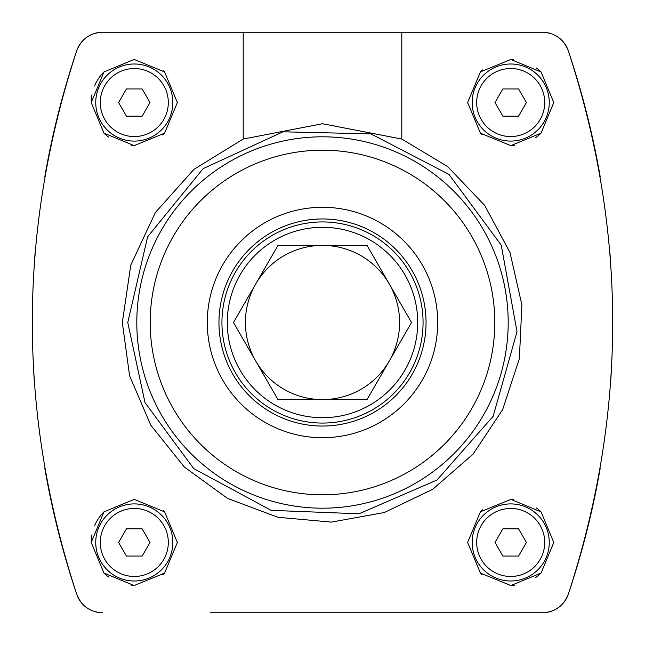 <?xml version="1.0" encoding="UTF-8"?>
<svg xmlns="http://www.w3.org/2000/svg" width="645" height="645" viewBox="0 0 645 645"><rect width="100%" height="100%" fill="white"/><g stroke="black" fill="none" stroke-linecap="round" stroke-linejoin="round"><path stroke-width="0.97" d="M32.395 338.432L32.54 344.882L32.395 338.432M33.258 363.933L34.209 380.211M44.852 468.544A852.609 852.609 0 0 0 76.707 594.214C17.52 413.09 17.52 231.95 76.707 50.786A852.609 852.609 0 0 0 44.852 176.456M35.08 253.114A852.609 852.609 0 0 0 34.169 265.353L34.169 265.361M610.831 265.353L610.831 265.361A852.609 852.609 0 0 0 609.92 253.09M612.46 344.882L612.605 338.432L612.46 344.882M600.148 176.456A852.609 852.609 0 0 0 568.293 50.786C627.48 231.91 627.48 413.05 568.293 594.214A852.609 852.609 0 0 0 600.148 468.544M610.791 380.211L611.742 363.933M467.625 542.453L480.436 573.115L510.832 585.539L541.042 573.05L553.789 542.477L541.082 511.896L510.872 499.375L480.452 511.783L467.625 542.453M467.625 102.547L480.436 133.201L510.832 145.625L541.042 133.144L553.789 102.571L541.082 71.99L510.872 59.461L480.452 71.869L467.625 102.547M243.197 139.054L322.484 123.727L401.803 139.054L447.686 166.612L484.645 205.344L509.985 252.526L521.894 304.948L519.37 358.636L502.632 409.648L472.987 454.241L432.618 489.345L384.315 512.525L331.425 522.103L277.818 517.266L227.58 498.4L184.333 467.036L150.753 425.12L129.589 375.809L122.324 322.5L130.798 265.055L155.348 212.576L193.871 169.417L243.197 139.054L243.197 32.25L542.501 32.25C554.926 32.806 563.52 38.99 568.293 50.786A27.211 27.211 0 0 0 558.272 37.281M86.495 37.45A27.211 27.211 0 0 0 76.707 50.786C81.439 39.023 90.034 32.839 102.499 32.25L243.197 32.25M94.073 611.412A27.211 27.211 0 0 0 102.499 612.75C90.074 612.194 81.48 606.01 76.707 594.214A27.211 27.211 0 0 0 86.728 607.719M210.415 612.75L542.501 612.75A27.211 27.211 0 0 0 558.304 607.687M558.505 607.55A27.211 27.211 0 0 0 568.293 594.214C563.561 605.978 554.966 612.161 542.501 612.75L434.585 612.75M401.803 139.054L401.803 32.25M91.211 102.547L103.95 133.136L134.144 145.625L164.556 133.209L177.375 102.563L164.596 71.918L134.176 59.461L103.966 71.942L91.211 102.547A43.086 43.086 0 0 1 91.888 94.904M91.211 542.453L103.95 573.042L134.144 585.539L164.556 573.123L177.375 542.469L164.596 511.832L134.176 499.375L103.966 511.856L91.211 542.453A43.086 43.086 0 0 1 91.888 534.81M210.415 32.25L102.499 32.25A27.211 27.211 0 0 0 86.696 37.313M550.927 33.588A27.211 27.211 0 0 0 542.501 32.25L434.585 32.25M480.452 71.869A43.086 43.086 0 0 1 482.557 69.934M510.872 59.461A43.086 43.086 0 0 1 513.517 59.55M536.438 67.991A43.086 43.086 0 0 1 541.082 71.99M541.042 133.144A43.086 43.086 0 0 1 535.471 137.796M514.315 145.48A43.086 43.086 0 0 1 510.832 145.625M482.065 134.724A43.086 43.086 0 0 1 480.436 133.201M472.164 102.547A38.547 38.547 0 0 1 529.98 69.16A38.547 38.547 0 0 1 529.98 135.926A38.547 38.547 0 0 1 472.164 102.547A38.547 38.547 0 0 1 529.98 69.16A38.547 38.547 0 0 1 529.98 135.926A38.547 38.547 0 0 1 472.164 102.547M494.997 102.547L502.85 116.148L518.564 116.148L526.417 102.547L518.564 88.937L502.85 88.937L494.997 102.547M94.557 85.882A43.086 43.086 0 0 1 103.966 71.942M133.273 59.469A43.086 43.086 0 0 1 134.176 59.461M163.54 70.91A43.086 43.086 0 0 1 164.596 71.918M177.367 101.918A43.086 43.086 0 0 1 177.375 102.563M164.556 133.209A43.086 43.086 0 0 1 162.685 134.95M134.144 145.625A43.086 43.086 0 0 1 131.209 145.52M108.537 137.079A43.086 43.086 0 0 1 103.95 133.136M95.742 102.547A38.547 38.547 0 0 1 153.566 69.16A38.547 38.547 0 0 1 153.566 135.926A38.547 38.547 0 0 1 95.742 102.547A38.547 38.547 0 0 1 153.566 69.16A38.547 38.547 0 0 1 153.566 135.926A38.547 38.547 0 0 1 95.742 102.547M118.583 102.547L126.436 116.148L142.15 116.148L150.003 102.547L142.15 88.937L126.436 88.937L118.583 102.547M480.452 511.783A43.086 43.086 0 0 1 482.557 509.84M510.872 499.375A43.086 43.086 0 0 1 513.517 499.464M536.438 507.897A43.086 43.086 0 0 1 541.082 511.896M541.042 573.05A43.086 43.086 0 0 1 535.471 577.71M514.315 585.386A43.086 43.086 0 0 1 510.832 585.539M482.065 574.639A43.086 43.086 0 0 1 480.436 573.115M472.164 542.453A38.547 38.547 0 0 1 529.98 509.074A38.547 38.547 0 0 1 529.98 575.84A38.547 38.547 0 0 1 472.164 542.453A38.547 38.547 0 0 1 529.98 509.074A38.547 38.547 0 0 1 529.98 575.84A38.547 38.547 0 0 1 472.164 542.453M494.997 542.453L502.85 556.063L518.564 556.063L526.417 542.453L518.564 528.852L502.85 528.852L494.997 542.453M94.557 525.788A43.086 43.086 0 0 1 103.966 511.856M133.273 499.383A43.086 43.086 0 0 1 134.176 499.375M163.54 510.816A43.086 43.086 0 0 1 164.596 511.832M177.367 541.832A43.086 43.086 0 0 1 177.375 542.469M164.556 573.123A43.086 43.086 0 0 1 162.685 574.864M134.144 585.539A43.086 43.086 0 0 1 131.209 585.426M108.537 576.993A43.086 43.086 0 0 1 103.95 573.042M95.742 542.453A38.547 38.547 0 0 1 153.566 509.074A38.547 38.547 0 0 1 153.566 575.84A38.547 38.547 0 0 1 95.742 542.453A38.547 38.547 0 0 1 153.566 509.074A38.547 38.547 0 0 1 153.566 575.84A38.547 38.547 0 0 1 95.742 542.453M118.583 542.453L126.436 556.063L142.15 556.063L150.003 542.453L142.15 528.852L126.436 528.852L118.583 542.453M367.013 399.594L277.987 399.594M277.987 399.602L233.474 322.5L277.987 245.398L367.013 245.398L411.526 322.5L367.013 399.602M255.734 283.953A77.094 77.094 0 0 1 389.266 283.953A77.094 77.094 0 0 1 322.5 399.594A77.094 77.094 0 0 1 255.734 283.953M227.29 322.5A95.21 95.21 0 0 1 370.101 240.045A95.21 95.21 0 0 1 370.101 404.955A95.21 95.21 0 0 1 227.29 322.5M221.936 322.5A100.564 100.564 0 0 1 372.786 235.409A100.564 100.564 0 0 1 372.786 409.591A100.564 100.564 0 0 1 221.936 322.5M218.961 322.5A103.539 103.539 0 0 1 374.269 232.829A103.539 103.539 0 0 1 374.269 412.171A103.539 103.539 0 0 1 218.961 322.5M207.287 322.5A115.213 115.213 0 0 1 380.107 222.727A115.213 115.213 0 0 1 380.107 422.273A115.213 115.213 0 0 1 207.287 322.5M150.196 322.5A172.304 172.304 0 0 1 408.648 173.279A172.304 172.304 0 0 1 408.648 471.721A172.304 172.304 0 0 1 150.196 322.5M136.805 322.5A185.696 185.696 0 0 1 415.348 161.685A185.696 185.696 0 0 1 415.348 483.315A185.696 185.696 0 0 1 136.805 322.5M476.695 102.547A34.016 34.016 0 0 1 527.715 73.087A34.016 34.016 0 0 1 527.715 131.999A34.016 34.016 0 0 1 476.695 102.547M100.281 102.547A34.016 34.016 0 0 1 151.301 73.087A34.016 34.016 0 0 1 151.301 131.999A34.016 34.016 0 0 1 100.281 102.547M476.695 542.453A34.016 34.016 0 0 1 527.715 513.001A34.016 34.016 0 0 1 527.715 571.913A34.016 34.016 0 0 1 476.695 542.453M100.281 542.453A34.016 34.016 0 0 1 151.301 513.001A34.016 34.016 0 0 1 151.301 571.913A34.016 34.016 0 0 1 100.281 542.453M127.758 322.5L147.616 236.828L203.143 168.627L283.01 131.806L370.931 133.878L448.976 174.416L501.221 245.156L517.024 331.675L493.151 416.315L436.963 480.049L358.991 513.791L271.11 510.34L193.718 468.576L145.012 402.641L127.758 322.5"/></g></svg>
